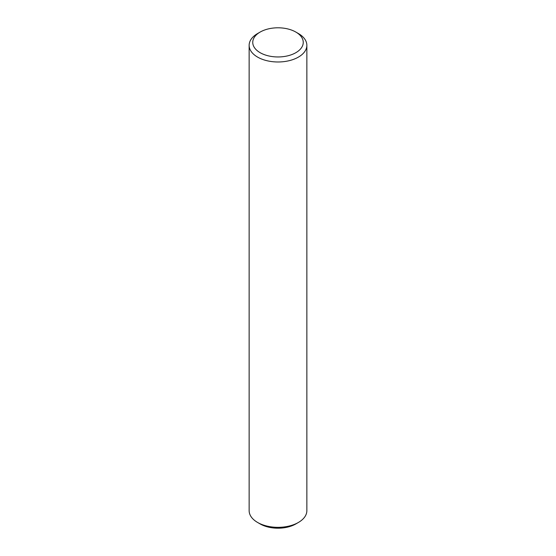 <?xml version="1.0" encoding="UTF-8"?>
<svg xmlns="http://www.w3.org/2000/svg" width="556" height="556" viewBox="0 0 556 556"><rect width="100%" height="100%" fill="white"/><g stroke="black" fill="none" stroke-linecap="round" stroke-linejoin="round"><path stroke-width="0.83" d="M260.145 52.688A25.249 14.581 0 0 0 295.855 52.688A25.249 14.581 0 0 0 295.855 32.067L298.405 33.541A28.856 16.659 180 0 1 306.856 45.321A28.856 16.659 180 0 1 289.044 60.715A28.856 16.659 180 0 1 257.595 57.101A28.856 16.659 180 0 1 249.144 45.321A28.856 16.659 180 0 1 257.595 33.541L260.145 32.067A25.249 14.581 0 0 0 260.145 52.688M298.405 522.459L295.855 523.933A25.249 14.581 180 0 1 260.145 523.933L257.595 522.459A28.856 16.659 0 0 0 298.405 522.459A28.856 16.659 0 0 0 306.856 510.679L306.856 45.321M249.144 45.321L249.144 510.679A28.856 16.659 0 0 0 257.595 522.459L260.145 523.933M298.405 33.541L295.855 32.067A25.249 14.581 0 0 0 260.145 32.067"/></g></svg>
